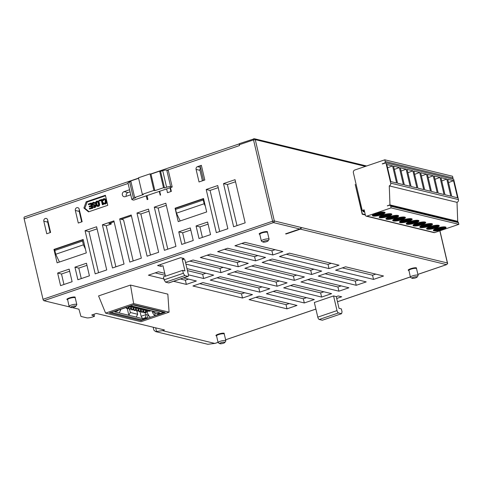<?xml version="1.0" encoding="UTF-8"?>
<svg xmlns="http://www.w3.org/2000/svg" width="483" height="483" viewBox="0 0 483 483"><rect width="100%" height="100%" fill="white"/><g stroke="black" fill="none" stroke-linecap="round" stroke-linejoin="round"><path stroke-width="0.72" d="M70.941 307.55A2.65 0.592 -13.2 0 1 70.772 307.484A2.65 0.592 -13.2 0 1 72.088 306.482A2.65 0.592 -13.2 0 1 75.559 305.981A2.65 0.592 -13.2 0 1 75.789 306.307A2.65 0.592 -13.2 0 1 73.621 307.279A2.65 0.592 -13.2 0 1 70.941 307.55M70.772 307.484L69.232 306.584A3.973 0.881 -13.2 0 1 69.087 306.415A3.973 0.881 -13.2 0 1 71.212 305.081A3.973 0.881 -13.2 0 1 76.417 304.332A3.973 0.881 -13.2 0 1 76.821 304.598A3.973 0.881 -13.2 0 1 76.767 304.821L75.789 306.307M263.217 242.14A2.65 0.592 -13.2 0 1 263.042 242.08A2.65 0.592 -13.2 0 1 264.364 241.077A2.65 0.592 -13.2 0 1 267.83 240.57A2.65 0.592 -13.2 0 1 268.065 240.902A2.65 0.592 -13.2 0 1 265.892 241.874A2.65 0.592 -13.2 0 1 263.217 242.14M263.042 242.08L261.508 241.18A3.973 0.881 -13.2 0 1 261.357 241.011A3.973 0.881 -13.2 0 1 263.489 239.677A3.973 0.881 -13.2 0 1 268.687 238.922A3.973 0.881 -13.2 0 1 269.097 239.194A3.973 0.881 -13.2 0 1 269.043 239.411L268.065 240.902M412.253 278.335A2.65 0.592 -13.2 0 1 412.077 278.268A2.65 0.592 -13.2 0 1 413.4 277.266A2.65 0.592 -13.2 0 1 416.865 276.765A2.65 0.592 -13.2 0 1 417.101 277.091A2.65 0.592 -13.2 0 1 414.933 278.063A2.65 0.592 -13.2 0 1 412.253 278.335M412.077 278.268L410.544 277.369A3.973 0.881 -13.2 0 1 410.399 277.2A3.973 0.881 -13.2 0 1 412.524 275.865A3.973 0.881 -13.2 0 1 417.729 275.111A3.973 0.881 -13.2 0 1 418.133 275.382A3.973 0.881 -13.2 0 1 418.079 275.606L417.101 277.091M219.982 343.739A2.65 0.592 -13.2 0 1 219.807 343.673A2.65 0.592 -13.2 0 1 221.123 342.67A2.65 0.592 -13.2 0 1 224.595 342.169A2.65 0.592 -13.2 0 1 224.83 342.495A2.65 0.592 -13.2 0 1 222.657 343.473A2.65 0.592 -13.2 0 1 219.982 343.739M219.807 343.673L218.274 342.779A3.973 0.881 -13.2 0 1 218.123 342.604A3.973 0.881 -13.2 0 1 220.248 341.276A3.973 0.881 -13.2 0 1 225.452 340.521A3.973 0.881 -13.2 0 1 225.863 340.787A3.973 0.881 -13.2 0 1 225.809 341.01L224.83 342.495M130.76 194.776L125.248 196.653A2.65 2.367 103.6 0 1 122.35 194.927A2.65 2.367 103.6 0 1 124.071 191.624L129.583 189.747M124.071 191.624L127.941 192.566A2.65 2.367 -76.4 0 0 126.353 196.279M389.419 216.68A6.514 1.449 -13.2 0 1 397.95 215.442A6.514 1.449 -13.2 0 1 398.614 215.889A6.514 1.449 -13.2 0 1 393.905 218.449A6.514 1.449 -13.2 0 1 386.605 219.3A6.514 1.449 -13.2 0 1 385.935 218.859A6.514 1.449 -13.2 0 1 389.419 216.68M375.871 213.389A6.514 1.449 -13.2 0 1 384.396 212.152A6.514 1.449 -13.2 0 1 385.066 212.598A6.514 1.449 -13.2 0 1 380.356 215.158A6.514 1.449 -13.2 0 1 373.057 216.016A6.514 1.449 -13.2 0 1 372.387 215.569A6.514 1.449 -13.2 0 1 375.871 213.389M382.645 215.038A6.514 1.449 -13.2 0 1 391.176 213.8A6.514 1.449 -13.2 0 1 391.84 214.241A6.514 1.449 -13.2 0 1 387.131 216.801A6.514 1.449 -13.2 0 1 379.831 217.658A6.514 1.449 -13.2 0 1 379.161 217.217A6.514 1.449 -13.2 0 1 382.645 215.038M436.843 228.193A6.514 1.449 -13.2 0 1 445.368 226.962A6.514 1.449 -13.2 0 1 446.038 227.402A6.514 1.449 -13.2 0 1 441.323 229.962A6.514 1.449 -13.2 0 1 434.024 230.82A6.514 1.449 -13.2 0 1 433.354 230.373A6.514 1.449 -13.2 0 1 436.843 228.193M430.069 226.551A6.514 1.449 -13.2 0 1 438.594 225.313A6.514 1.449 -13.2 0 1 439.264 225.754A6.514 1.449 -13.2 0 1 434.549 228.32A6.514 1.449 -13.2 0 1 427.25 229.171A6.514 1.449 -13.2 0 1 426.58 228.731A6.514 1.449 -13.2 0 1 430.069 226.551M423.295 224.903A6.514 1.449 -13.2 0 1 431.82 223.671A6.514 1.449 -13.2 0 1 432.49 224.112A6.514 1.449 -13.2 0 1 427.775 226.672A6.514 1.449 -13.2 0 1 420.476 227.529A6.514 1.449 -13.2 0 1 419.805 227.088A6.514 1.449 -13.2 0 1 423.295 224.903M416.521 223.261A6.514 1.449 -13.2 0 1 425.046 222.023A6.514 1.449 -13.2 0 1 425.716 222.464A6.514 1.449 -13.2 0 1 421.001 225.03A6.514 1.449 -13.2 0 1 413.702 225.881A6.514 1.449 -13.2 0 1 413.031 225.44A6.514 1.449 -13.2 0 1 416.521 223.261M409.741 221.612A6.514 1.449 -13.2 0 1 418.272 220.381A6.514 1.449 -13.2 0 1 418.942 220.822A6.514 1.449 -13.2 0 1 414.227 223.381A6.514 1.449 -13.2 0 1 406.928 224.239A6.514 1.449 -13.2 0 1 406.257 223.798A6.514 1.449 -13.2 0 1 409.741 221.612M402.967 219.97A6.514 1.449 -13.2 0 1 411.498 218.733A6.514 1.449 -13.2 0 1 412.168 219.173A6.514 1.449 -13.2 0 1 407.453 221.739A6.514 1.449 -13.2 0 1 400.153 222.591A6.514 1.449 -13.2 0 1 399.483 222.15A6.514 1.449 -13.2 0 1 402.967 219.97M396.193 218.328A6.514 1.449 -13.2 0 1 404.724 217.09A6.514 1.449 -13.2 0 1 405.394 217.531A6.514 1.449 -13.2 0 1 400.679 220.091A6.514 1.449 -13.2 0 1 393.379 220.948A6.514 1.449 -13.2 0 1 392.709 220.508A6.514 1.449 -13.2 0 1 396.193 218.328M385.983 218.57A6.514 1.449 166.8 0 0 386.478 218.775A6.514 1.449 166.8 0 0 395.003 217.537A6.514 1.449 166.8 0 0 398.445 215.647M386.478 218.056A6.074 1.352 166.8 0 0 386.744 218.141A6.074 1.352 166.8 0 0 394.696 216.988A6.074 1.352 166.8 0 0 397.775 215.406M372.435 215.279A6.514 1.449 166.8 0 0 372.93 215.484A6.514 1.449 166.8 0 0 381.455 214.247A6.514 1.449 166.8 0 0 384.891 212.357M372.93 214.766A6.074 1.352 166.8 0 0 373.196 214.85A6.074 1.352 166.8 0 0 381.147 213.697A6.074 1.352 166.8 0 0 384.226 212.115M379.209 216.927A6.514 1.449 166.8 0 0 379.704 217.127A6.514 1.449 166.8 0 0 388.229 215.889A6.514 1.449 166.8 0 0 391.665 214.005M379.704 216.414A6.074 1.352 166.8 0 0 379.97 216.499A6.074 1.352 166.8 0 0 387.921 215.346A6.074 1.352 166.8 0 0 391.001 213.764M433.408 230.083A6.514 1.449 166.8 0 0 433.903 230.288A6.514 1.449 166.8 0 0 442.428 229.051A6.514 1.449 166.8 0 0 445.863 227.161M433.897 229.57A6.074 1.352 166.8 0 0 434.169 229.66A6.074 1.352 166.8 0 0 442.114 228.507A6.074 1.352 166.8 0 0 445.193 226.919M426.634 228.441A6.514 1.449 166.8 0 0 427.123 228.646A6.514 1.449 166.8 0 0 435.654 227.408A6.514 1.449 166.8 0 0 439.089 225.519M427.123 227.928A6.074 1.352 166.8 0 0 427.395 228.012A6.074 1.352 166.8 0 0 435.34 226.859A6.074 1.352 166.8 0 0 438.419 225.277M419.854 226.793A6.514 1.449 166.8 0 0 420.349 226.998A6.514 1.449 166.8 0 0 428.88 225.76A6.514 1.449 166.8 0 0 432.315 223.871M420.349 226.279A6.074 1.352 166.8 0 0 420.621 226.37A6.074 1.352 166.8 0 0 428.566 225.217A6.074 1.352 166.8 0 0 431.645 223.635M413.08 225.15A6.514 1.449 166.8 0 0 413.575 225.356A6.514 1.449 166.8 0 0 422.106 224.118A6.514 1.449 166.8 0 0 425.541 222.228M413.575 224.637A6.074 1.352 166.8 0 0 413.846 224.722A6.074 1.352 166.8 0 0 421.792 223.569A6.074 1.352 166.8 0 0 424.871 221.987M406.306 223.502A6.514 1.449 166.8 0 0 406.801 223.707A6.514 1.449 166.8 0 0 415.332 222.47A6.514 1.449 166.8 0 0 418.767 220.58M406.801 222.989A6.074 1.352 166.8 0 0 407.072 223.08A6.074 1.352 166.8 0 0 415.018 221.926A6.074 1.352 166.8 0 0 418.097 220.345M399.532 221.86A6.514 1.449 166.8 0 0 400.027 222.065A6.514 1.449 166.8 0 0 408.558 220.828A6.514 1.449 166.8 0 0 411.993 218.938M400.027 221.347A6.074 1.352 166.8 0 0 400.292 221.431A6.074 1.352 166.8 0 0 408.244 220.278A6.074 1.352 166.8 0 0 411.323 218.696M392.757 220.212A6.514 1.449 166.8 0 0 393.253 220.417A6.514 1.449 166.8 0 0 401.778 219.179A6.514 1.449 166.8 0 0 405.219 217.29M393.253 219.705A6.074 1.352 166.8 0 0 393.518 219.789A6.074 1.352 166.8 0 0 401.47 218.636A6.074 1.352 166.8 0 0 404.549 217.054M93.968 314.252L94.457 316.341L91.74 315.007L96.352 313.437L164.486 329.98L162.481 330.662L214.905 343.449L218.068 342.375M272.877 254.97L234.943 245.756L244.941 242.357L282.875 251.565L272.877 254.97L271.899 250.774L275.117 249.681M75.131 297.075L75.251 297.89A3.973 0.881 166.8 0 0 74.841 297.625A3.973 0.881 166.8 0 0 70.391 298.144A3.973 0.881 166.8 0 0 67.511 299.708L67.439 299.689C64.722 299.158 72.848 296.393 75.131 297.075M259.788 234.297L259.709 234.285C256.998 233.754 265.119 230.989 267.401 231.665L267.522 232.486A3.973 0.881 166.8 0 0 267.117 232.214A3.973 0.881 166.8 0 0 262.661 232.74A3.973 0.881 166.8 0 0 259.788 234.303L261.357 241.011M416.443 267.86L416.563 268.675A3.973 0.881 166.8 0 0 416.153 268.409A3.973 0.881 166.8 0 0 411.697 268.928A3.973 0.881 166.8 0 0 408.823 270.492L408.751 270.474C406.034 269.943 414.16 267.177 416.443 267.86M216.547 335.896L216.475 335.878C213.764 335.347 221.884 332.582 224.166 333.264L224.287 334.079A3.973 0.881 166.8 0 0 223.883 333.813A3.973 0.881 166.8 0 0 219.427 334.333A3.973 0.881 166.8 0 0 216.553 335.896L218.123 342.604M105.59 313.111L98.568 295.928L130.482 285.067L167.843 294.141L169.08 312.163L141.006 321.714L105.59 313.111L133.658 303.565L169.08 312.163M183.329 273.287L164.099 279.826L165.56 282.157L184.784 275.618L183.329 273.287L182.64 270.353L184.959 270.915L182.206 259.178L184.132 258.526L180.648 257.68L157.573 265.529L161.056 266.375L162.982 265.722L165.44 276.204M182.206 259.178L184.917 259.836L188.358 274.507A2.21 0.863 -108.8 0 1 188.104 276.367A2.21 0.863 -108.8 0 1 187.881 276.367L168.658 282.911A2.21 0.863 71.2 0 0 168.875 282.905L188.104 276.367M319.239 319.474L338.468 312.936L341.566 313.69L322.336 320.229L319.239 319.474A2.21 0.863 71.2 0 1 317.784 317.144L314.342 302.473L333.566 295.934L336.277 296.592L338.203 295.94L341.686 296.785L336.717 298.476M287.005 308.842L249.071 299.629L259.069 296.23L297.003 305.437L287.005 308.842L286.021 304.646L289.239 303.553M242.49 298.029L192.934 285.996L202.932 282.597L252.488 294.63L242.49 298.029L241.506 293.839L244.724 292.746M183.588 277.9L196.352 280.997L186.353 284.402L173.59 281.299M163.894 278.945L148.42 275.189L158.418 271.79L164.763 273.33M304.308 302.956L266.375 293.742L276.373 290.343L314.306 299.551L304.308 302.956L303.324 298.76L306.542 297.667M259.794 292.143L210.244 280.11L220.242 276.711L269.792 288.743L259.794 292.143L258.81 287.953L262.028 286.86M186.981 268.633L213.661 275.111L203.663 278.516L188.418 274.815M321.612 297.069L283.678 287.856L293.676 284.457L331.61 293.664L321.612 297.069L320.634 292.879L323.851 291.78M277.097 286.256L227.547 274.223L237.545 270.824L287.095 282.857L277.097 286.256L276.113 282.066L279.331 280.973M185.557 262.553L193.025 260.017L230.965 269.224L220.966 272.629L185.919 264.116M338.921 291.183L300.981 281.969L310.98 278.57L348.919 287.777L338.921 291.183L337.937 286.993L341.155 285.894M294.401 280.369L244.851 268.337L254.849 264.938L304.399 276.97L294.401 280.369L293.416 276.179L296.634 275.087M238.27 266.743L200.33 257.53L210.328 254.13L248.268 263.338L238.27 266.743L237.286 262.547L240.504 261.454M356.225 285.296L318.285 276.083L328.283 272.684L366.223 281.891L356.225 285.296L355.24 281.106L358.458 280.007M311.704 274.483L262.154 262.45L272.152 259.051L321.702 271.084L311.704 274.483L310.72 270.293L313.938 269.2M255.573 260.856L217.64 251.643L227.638 248.244L265.572 257.451L255.573 260.856L254.589 256.66L257.807 255.567M373.528 279.409L335.588 270.196L345.587 266.797L383.526 276.004L373.528 279.409L372.544 275.219L375.762 274.121M329.008 268.596L279.458 256.564L289.456 253.164L339.006 265.197L329.008 268.596L328.029 264.406L331.247 263.313M417.892 274.356L446.515 264.624L300.378 229.135L286.153 233.977L285.568 233.838L299.798 228.996L273.475 222.603A1.322 0.519 -108.8 0 1 272.599 221.208L43.023 299.303A1.322 0.519 71.2 0 0 43.899 300.698L70.005 307.037M72.142 307.556L78.934 309.205L80.945 316.419L86.753 317.832A4.413 0.984 -13.2 0 0 92.537 316.993L94.457 316.341M218.062 342.338L214.935 343.401L207.847 344.288L155.604 331.604L162.481 330.662M155.683 327.842L156.48 331.247M155.604 331.604L153.902 330.185L153.214 327.245M281.203 145.256A1.322 1.183 103.6 0 1 282.169 146.174L281.034 145.208L254.42 138.748A1.322 1.183 103.6 0 1 255.259 139.641L274.332 220.954A1.322 1.183 103.6 0 1 273.475 222.603L43.899 300.698M43.023 299.303L24.15 218.823A2.21 0.863 71.2 0 1 24.41 216.97L138.555 178.136M285.568 233.838A1.322 0.519 71.2 0 0 285.701 233.832L300.209 228.9L301.235 227.487L274.332 220.954L272.599 221.208L253.527 139.895L239.296 144.731L239.496 145.57L167.148 170.179M239.296 144.731A1.322 0.519 -108.8 0 1 239.453 143.62A1.322 0.519 -108.8 0 1 239.586 143.614M241.723 243.45L271.899 250.774M130.482 285.067L133.658 303.565M164.099 279.826L163.411 276.892L182.64 270.353M168.658 282.911L165.56 282.157M161.056 266.375L160.616 264.497M184.784 275.618L187.881 276.367M341.566 313.69L342.042 311.825L341.354 308.891L339.03 308.329L336.277 296.592M338.468 312.936A2.21 0.863 -108.8 0 1 337.007 310.605L333.566 295.934M255.851 297.323L286.021 304.646M199.714 283.69L241.506 293.839M155.2 272.883L165.234 275.316M180.37 278.993L185.375 280.206L186.353 284.402M185.375 280.206L188.593 279.114M273.155 291.436L303.324 298.76M217.024 277.803L258.81 287.953M187.446 270.625L202.679 274.32L203.663 278.516M202.679 274.32L205.897 273.227M290.458 285.55L320.634 292.879M234.327 271.917L276.113 282.066M189.807 261.11L219.982 268.433L220.966 272.629M219.982 268.433L223.2 267.341M307.762 279.663L337.937 286.993M251.631 266.03L293.416 276.179M207.11 255.223L237.286 262.547M325.065 273.776L355.24 281.106M268.934 260.144L310.72 270.293M224.42 249.337L254.589 256.66M342.369 267.89L372.544 275.219M286.238 254.257L328.029 264.406M300.378 229.135A1.322 1.183 -76.4 0 0 301.235 227.487L447.373 262.975L439.832 230.82M364.677 212.061L363.125 211.687L363.053 210.679L364.43 211.011M366.271 216.167L434.018 232.619A1.322 1.183 -76.4 0 0 434.622 232.589L458.85 224.347L391.103 207.895L366.881 216.136A1.322 1.183 103.6 0 1 365.432 215.273L364.152 209.827L362.232 210.479L363.053 210.679M362.232 210.479L353.381 172.757A2.21 1.968 103.6 0 1 354.812 170.004L384.806 159.801L452.553 176.253L452.945 177.931A1.322 1.183 -76.4 0 1 452.752 179.042M365.365 214.995L362.196 214.229L355.216 184.464L362.292 213.854L365.269 214.579M50.6 232.456L46.754 233.766L43.808 221.19A2.21 1.968 103.6 0 1 47.648 219.88L50.6 232.456M86.179 201.797L105.403 195.259L107.763 205.317L88.54 211.856L83.897 208.004L86.179 201.797L87.145 202.033L84.863 208.239L89.023 211.693M227.861 228.731L216.324 232.655L206.199 189.487L217.73 185.563L227.861 228.731M245.165 222.844L233.627 226.769L223.502 183.6L235.04 179.676L245.165 222.844M193.248 240.504L181.711 244.428L178.764 231.852L190.302 227.928L193.248 240.504M175.945 246.39L164.407 250.315L154.282 207.147L165.82 203.222L175.945 246.39M158.641 252.277L147.104 256.201L136.979 213.033L148.516 209.109L158.641 252.277M141.338 258.163L129.8 262.088L119.675 218.92L131.213 214.995L141.338 258.163M124.034 264.05L112.497 267.974L102.372 224.806L113.903 220.882L124.034 264.05M106.725 269.937L95.193 273.861L85.062 230.693L96.6 226.769L106.725 269.937M210.552 234.617L199.02 238.542L196.068 225.966L207.605 222.041L210.552 234.617M57.103 262.83L53.957 249.421L83.179 239.477L86.324 252.893L57.103 262.83M178.233 221.625L175.088 208.215L203.542 198.531L206.688 211.946L178.233 221.625M72.118 281.71L60.58 285.634L57.634 273.058L69.166 269.134L72.118 281.71M89.421 275.823L77.884 279.748L74.937 267.171L86.475 263.247L89.421 275.823M82.134 221.733L78.288 223.037L75.336 210.461A2.21 1.968 103.6 0 1 79.182 209.157L82.134 221.733M147.007 195.591L147.889 199.364L147.122 199.624L146.234 195.85L133.737 200.101L132.191 199.727A3.091 0.688 -13.2 0 1 131.871 199.515A3.091 0.688 -13.2 0 1 133.525 198.483L135.645 197.764L134.672 197.529L143.324 194.583L142.358 194.347L153.896 190.423L150.014 173.868L150.98 174.103L154.862 190.658L163.514 187.718L159.631 171.157L160.597 171.393L162.717 170.674A3.091 0.688 -13.2 0 1 166.762 170.088L170.644 186.643L172.196 187.024L159.698 191.274L160.579 195.047L160.193 195.174L159.312 191.401L146.234 195.85M166.762 170.088L168.307 170.463L172.196 187.024M166.617 188.919L167.504 192.693L171.35 191.383L170.463 187.609M203.548 180.431L200.179 166.067A2.21 0.489 -13.2 0 1 201.363 165.331L204.804 180.002L199.032 181.964L196.086 169.388A2.21 1.968 103.6 0 1 197.517 166.641L200.481 167.359M201.363 165.331L197.517 166.641M395.028 218.763A6.514 1.449 166.8 0 0 402.538 217M401.808 220.405A6.514 1.449 166.8 0 0 409.312 218.648M408.582 222.053A6.514 1.449 166.8 0 0 416.086 220.29M415.356 223.695A6.514 1.449 166.8 0 0 422.86 221.939M422.13 225.344A6.514 1.449 166.8 0 0 429.635 223.581M428.904 226.986A6.514 1.449 166.8 0 0 436.409 225.223M435.678 228.634A6.514 1.449 166.8 0 0 443.183 226.871M381.479 215.472A6.514 1.449 166.8 0 0 388.984 213.709M374.705 213.824A6.514 1.449 166.8 0 0 382.21 212.067M388.254 217.115A6.514 1.449 166.8 0 0 395.758 215.358M135.971 307.273L136.592 309.929L135.705 309.712L135.198 307.538M138.428 307.87L139.056 310.527L138.162 310.309L137.655 308.136M140.891 308.468L141.513 311.118L140.619 310.907L140.112 308.734M143.348 309.066L143.97 311.716L143.077 311.505L142.57 309.331M145.806 309.663L146.427 312.314L145.54 312.096L145.027 309.923M131.279 308.872L131.479 309.718L132.366 309.935L134.135 309.331L133.513 306.675M128.822 308.275L129.021 309.12L129.909 309.337L131.678 308.734L131.116 306.337M126.365 307.677L126.564 308.522L127.452 308.74L129.221 308.136L128.967 307.067L131.925 306.059L159.716 312.809L156.758 313.817L153.377 312.139L153.141 311.209M124.608 308.045L126.763 307.538L126.655 307.073M140.396 308.118L138.82 308.649L138.621 307.804M142.853 308.715L141.278 309.247L141.078 308.402M145.311 309.307L143.735 309.845L143.536 308.999M147.768 309.905L146.192 310.442L145.993 309.597M150.225 310.503L148.649 311.04L148.456 310.195M136.164 307.206L136.363 308.057L137.25 308.269L138.826 307.737M133.706 306.614L133.906 307.46L134.793 307.677L136.369 307.14M131.304 306.27L131.442 306.862L132.336 307.079L133.912 306.542M393.814 219.342A6.074 1.352 166.8 0 0 403.879 216.982M400.588 220.985A6.074 1.352 166.8 0 0 410.653 218.624M407.362 222.633A6.074 1.352 166.8 0 0 417.427 220.272M414.142 224.275A6.074 1.352 166.8 0 0 424.201 221.914M420.916 225.917A6.074 1.352 166.8 0 0 430.981 223.557M427.69 227.565A6.074 1.352 166.8 0 0 437.755 225.205M434.465 229.208A6.074 1.352 166.8 0 0 444.529 226.847M380.266 216.052A6.074 1.352 166.8 0 0 390.33 213.691M373.492 214.404A6.074 1.352 166.8 0 0 383.556 212.043M387.04 217.694A6.074 1.352 166.8 0 0 397.104 215.333M97.379 205.655L96.576 202.926L96.829 202.262L97.729 201.84L98.568 204.569L98.031 205.444L96.799 205.516L97.367 205.655M135.705 309.712L133.936 310.315L134.823 310.527L136.592 309.929M133.936 310.315L133.737 309.464M138.162 310.309L136.393 310.907L137.287 311.124L139.056 310.527M136.393 310.907L136.194 310.062M140.619 310.907L138.85 311.505L139.744 311.722L141.513 311.118M138.85 311.505L138.651 310.66M143.077 311.505L141.308 312.103L142.201 312.32L143.97 311.716M141.308 312.103L141.114 311.257M145.54 312.096L143.771 312.7L144.659 312.918L146.427 312.314M143.771 312.7L143.572 311.855M131.479 309.718L133.248 309.114L134.135 309.331M133.248 309.114L132.734 306.94M129.021 309.12L130.79 308.516L131.678 308.734M130.79 308.516L130.338 306.596M126.564 308.522L128.333 307.919L129.221 308.136M128.333 307.919L128.08 306.85M125.9 307.333L126.763 307.538M141.284 308.335L139.708 308.866L138.82 308.649M143.741 308.927L142.165 309.464L141.278 309.247M146.198 309.525L144.628 310.062L143.735 309.845M148.661 310.122L147.086 310.66L146.192 310.442M151.119 310.72L149.543 311.257L148.649 311.04M137.939 307.52L136.363 308.057M135.475 306.922L133.906 307.46M133.018 306.325L131.442 306.862M140.034 311.626L141.114 316.25L142.606 318.629L136.218 317.077L137.679 314.276L136.918 311.04M456.924 221.606L457.715 221.341L457.009 202.347L389.268 185.895L389.968 204.889L387.294 205.8L389.262 205.353A1.322 1.183 103.6 0 1 390.711 206.223L391.103 207.895M382.614 163.942L385.929 162.813L390.699 183.142A2.21 1.968 103.6 0 1 389.268 185.895M384.806 159.801L385.199 161.479A1.322 1.183 103.6 0 1 384.341 163.127L382.228 163.846M130.911 181.493L129.643 181.928A3.091 0.688 166.8 0 0 127.989 182.96L131.871 199.515M96.799 205.516L96.57 205.251L97.149 205.39M96.57 205.251L96.395 204.846L96.974 204.985M96.395 204.846L96.014 203.24L96.594 203.385M96.014 203.24L95.99 202.788L96.576 202.926M95.99 202.788L96.069 202.413L96.654 202.552M96.069 202.413L96.829 202.262M96.25 202.123L97.113 202.051M96.534 201.912L97.729 201.84M97.149 201.701L97.765 201.84M129.565 309.253L130.325 312.489L137.679 314.276M130.325 312.489L128.864 315.29L114.809 311.879L117.774 310.871L118.872 309.724M136.218 317.077L128.864 315.29L127.319 308.703M119.186 312.942L120.647 310.14L120.484 309.452M118.896 309.712L120.647 310.14M141.114 316.25L145.999 314.59L145.564 317.621L142.606 318.629M154.771 311.607L153.346 312.09M145.54 312.616L145.999 314.59M458.85 224.347L458.458 222.669A1.322 1.183 -76.4 0 0 457.618 221.775L389.872 205.323M387.294 205.8L387.68 205.897M102.529 200.566L102.686 199.467L103.308 198.911L104.406 198.652L105.427 199.461L106 202.619L105.536 203.47L104.485 203.941L103.718 203.856L103.108 203.023L104.334 203.301L105.312 202.854L105.167 200.131L104.147 199.322L102.529 200.566L103.573 200.548L102.994 200.409M102.794 204.52L102.33 204.677L101.303 200.288L98.997 201.073L98.846 200.433L101.611 199.491L102.794 204.52L103.374 204.659L102.33 204.677M98.176 206.09L96.793 206.211L95.93 205.003L95.562 202.359L96.383 201.266L97.409 201.037L98.176 201.465L99.009 203.959L98.798 205.535L98.176 206.09L98.761 206.229L97.566 206.295M93.285 206.483L94.336 206.7L94.674 205.661L92.35 204.949L91.969 204.043L92.229 203.029L93.461 202.262L94.686 202.884L94.861 203.289L94.402 203.446L93.611 202.902L92.531 203.615L92.76 204.581L94.523 204.671L95.109 205.396L94.771 207.135L93.69 207.497L92.827 206.639L93.412 206.67M88.461 204.659L88.311 204.013L91.076 203.071L92.259 208.101L89.488 209.042L89.337 208.402L91.643 207.618L91.317 206.229L89.319 206.905L89.168 206.265L91.166 205.583L90.768 203.874L88.461 204.659L90.84 204.188M111.036 312.386L141.634 319.818L147.037 317.977L148.414 314.988M145.564 317.621L147.037 317.977M116.439 310.551L117.774 310.871M127.627 306.741L128.961 307.067M133.03 304.906L163.628 312.338L158.231 314.173L156.758 313.817M146.029 314.638L148.468 315.23M364.532 211.439L363.518 211.783M389.968 204.889L457.715 221.341M457.009 202.347A2.21 1.968 -76.4 0 0 458.439 199.594L453.676 179.265L385.929 162.813M399.363 167.547L403.371 184.639L397.563 183.232L393.554 166.14L399.363 167.547L394.327 169.424M412.911 170.837L416.92 187.929L411.111 186.523L407.103 169.43L412.911 170.837L407.875 172.715M419.685 172.485L423.694 189.578L417.886 188.165L413.877 171.073L419.685 172.485L414.649 174.357M426.459 174.128L430.468 191.22L424.66 189.807L420.651 172.721L426.459 174.128L421.424 176.005M433.233 175.776L437.242 192.868L431.434 191.455L427.425 174.363L433.233 175.776L428.198 177.647M440.007 177.418L444.016 194.51L438.208 193.097L434.199 176.011L440.007 177.418L434.972 179.296M446.781 179.066L450.79 196.152L444.982 194.746L440.973 177.653L446.781 179.066L441.746 180.938M453.555 180.708L457.564 197.801L451.756 196.388L447.747 179.302L453.555 180.708L448.52 182.586M392.588 165.904L396.597 182.997L390.789 181.584L386.78 164.492L392.588 165.904L387.553 167.782M406.137 169.195L410.145 186.287L404.337 184.874L400.329 167.782L406.137 169.195L401.101 171.073M163.514 187.718L164.486 187.953L166.599 187.229A3.091 0.688 -13.2 0 1 170.644 186.643M164.486 187.953L160.597 171.393M138.597 178.318L130.79 180.968L134.672 197.529M150.014 173.868L138.476 177.792L142.358 194.347M153.896 190.423L154.862 190.658M169.998 187.766L170.885 191.54M203.627 198.887L203.548 198.869A1.322 0.519 71.2 0 0 203.415 198.875L175.727 208.294A1.322 0.519 -108.8 0 0 175.577 209.405L176.458 213.178L180.189 220.96M176.458 213.178L204.146 203.76L203.265 199.986A1.322 0.519 71.2 0 1 203.415 198.875M110.945 222.79L111.241 224.046L108.916 223.478L114.103 221.715M104.763 198.761L104.406 198.652M105.348 198.905L105.753 199.225L105.173 199.087M105.753 199.225L106.006 199.606L105.427 199.461M106.006 199.606L106.212 200.113L105.632 199.974M106.212 200.113L106.586 201.719L106.006 201.574M106.586 201.719L106.634 202.28L106.055 202.136M106.634 202.28L106.58 202.757L106 202.619M106.58 202.757L106.375 203.295L105.795 203.15M106.375 203.295L105.536 203.47M106.115 203.609L105.179 203.705M105.759 203.85L104.485 203.941M105.065 204.086L104.074 203.965M103.718 203.162L104.286 203.301L104.147 203.011L103.567 202.866M104.763 199.461L104.147 199.322M104.726 199.461L103.459 199.557M104.038 199.696L103.175 199.769M103.754 199.908L102.994 200.059M103.573 200.197L103.573 200.548M101.376 200.602L98.997 201.073M103.374 204.659L102.197 199.63L101.611 199.491M98.146 206.44L97.155 206.319M97.765 201.145L97.409 201.037M98.345 201.284L98.755 201.61L98.176 201.465M98.755 201.61L99.009 201.985L98.429 201.846M99.009 201.985L99.214 202.492L98.629 202.353M99.214 202.492L99.589 204.098L99.009 203.959M99.589 204.098L99.637 204.659L99.057 204.52M99.637 204.659L99.583 205.142L99.003 204.997M99.583 205.142L99.377 205.673L98.798 205.535M99.377 205.673L98.538 205.849M99.118 205.993L98.761 206.229M94.378 205.299L93.986 205.203M94.511 205.366L93.521 205.36M94.107 205.504L93.116 205.384M94.33 202.431L93.871 202.238M94.909 202.57L95.266 203.023L94.686 202.884M95.266 203.023L95.447 203.428L94.861 203.289M95.447 203.428L94.402 203.446M94.088 203.017L93.611 202.902M94.143 203.065L92.996 203.114M93.575 203.252L92.712 203.325M93.297 203.464L92.531 203.615M93.116 203.76L93.038 204.134L92.452 203.989M93.038 204.134L93.11 204.454L92.531 204.309M93.11 204.454L93.34 204.72L92.76 204.581M94.523 204.671L94.167 204.563M95.103 204.816L95.513 205.136L94.934 204.997M95.513 205.136L95.688 205.541L95.109 205.396M95.688 205.541L95.791 205.969L95.211 205.824M95.791 205.969L95.815 206.422L95.236 206.283M95.815 206.422L95.61 206.953L95.024 206.815M95.61 206.953L94.771 207.135M95.35 207.273L94.487 207.346M95.066 207.485L94.1 207.473M94.686 207.618L93.69 207.497M92.259 208.101L92.839 208.245L91.655 203.216L91.076 203.071M92.839 208.245L89.488 209.042M91.39 206.543L89.319 206.905M83.402 244.833L82.515 241.059A1.322 0.519 71.2 0 1 82.671 239.948L54.984 249.367A1.322 0.519 71.2 0 0 54.827 250.478L55.714 254.251L83.402 244.833L85.431 249.077M140.764 319.607L140.994 320.591L150.605 317.204A5.301 2.077 -108.8 0 1 147.104 311.613L146.868 310.605M151.958 310.925A5.301 2.077 71.2 0 0 155.224 315.634L154.741 312.815M155.417 315.683L165.222 312.35L133.67 304.688L124.059 308.069A5.301 2.077 71.2 0 0 124.584 308.057A5.301 2.077 71.2 0 0 125.115 307.599M124.584 308.057L119.971 309.627A5.301 2.077 -108.8 0 1 119.446 309.639L109.448 312.93L140.994 320.591M163.628 312.338L163.538 311.94M200.638 168.036A2.21 1.968 -76.4 0 0 199.956 170.33L196.086 169.388M127.941 192.566L130.072 191.842M150.98 174.103L159.631 171.157M159.698 191.274L159.312 191.401M79.351 209.882A2.21 1.968 -76.4 0 0 79.212 211.403L75.336 210.461M86.964 265.342L78.807 268.113L81.265 278.6M69.661 271.229L61.504 274L63.961 284.487M202.413 180.811L199.956 170.33M204.146 203.76L205.366 206.301M81.669 221.89L79.212 211.403M83.324 240.069L82.798 239.948A1.322 0.519 71.2 0 0 82.671 239.948M208.095 224.136L199.938 226.907L202.401 237.394M97.089 228.857L88.938 231.629L98.574 272.714M131.406 215.829L121.221 219.294L123.545 219.856L133.181 260.941M111.241 224.046L106.242 225.742L115.878 266.827M149.006 211.198L140.849 213.969L150.485 255.054M166.309 205.311L158.152 208.082L167.788 249.168M190.791 230.023L182.634 232.794L185.092 243.281M235.529 181.765L227.372 184.536L237.008 225.621M218.225 187.652L210.069 190.423L219.705 231.508M105.529 195.778L87.145 202.033M59.445 262.034L55.714 254.251M47.823 220.604A2.21 1.968 -76.4 0 0 47.678 222.132L50.135 232.613M74.937 267.171L78.807 268.113M57.634 273.058L61.504 274M175.643 208.348L175.088 208.215M54.79 249.62L53.957 249.421M196.068 225.966L199.938 226.907M85.062 230.693L88.938 231.629M102.372 224.806L106.242 225.742M119.675 218.92L121.221 219.294M136.979 213.033L140.849 213.969M154.282 207.147L158.152 208.082M178.764 231.852L182.634 232.794M223.502 183.6L227.372 184.536M206.199 189.487L210.069 190.423M84.863 208.239L83.897 208.004M225.621 339.766L315.888 309.06M337.478 301.712L410.333 276.928M365.432 166.394L255.259 139.641L253.527 139.895A1.322 0.519 -108.8 0 1 253.684 138.778A1.322 0.519 -108.8 0 1 253.81 138.778A1.322 1.183 103.6 0 1 254.42 138.748L239.453 143.62M128.11 183.462L24.15 218.823M446.787 264.491A1.322 0.519 -108.8 0 1 446.648 264.618C447.632 263.591 447.922 263.072 447.512 263.066L447.373 262.975A1.322 1.183 -76.4 0 1 446.515 264.624A1.322 0.519 -108.8 0 0 446.648 264.618L417.904 274.398M317.784 317.144L337.007 310.605M384.341 163.127L384.728 163.224M129.643 181.928L133.525 198.483M364.46 211.125L363.119 211.584M458.458 222.669L390.711 206.223M385.199 161.479L452.945 177.931M366.881 216.136L434.622 232.589M390.699 183.142L458.439 199.594M162.717 170.674L166.599 187.229M175.577 209.405L203.265 199.986M54.827 250.478L82.515 241.059M148.734 311.058L147.104 311.613M150.605 317.204L155.224 315.634M124.059 308.069L119.446 309.639M43.808 221.19L47.678 222.132M366.621 165.989L281.323 145.28M150.654 174.025L239.26 143.88M447.512 263.066L439.935 230.783M410.345 276.97L337.49 301.754M315.894 309.096L225.627 339.803M76.821 304.598L75.221 297.83M67.638 299.677L69.087 306.415M269.097 239.194L267.497 232.42M418.133 275.382L416.533 268.614M408.95 270.462L410.399 277.2M225.863 340.787L224.263 334.019"/></g></svg>
